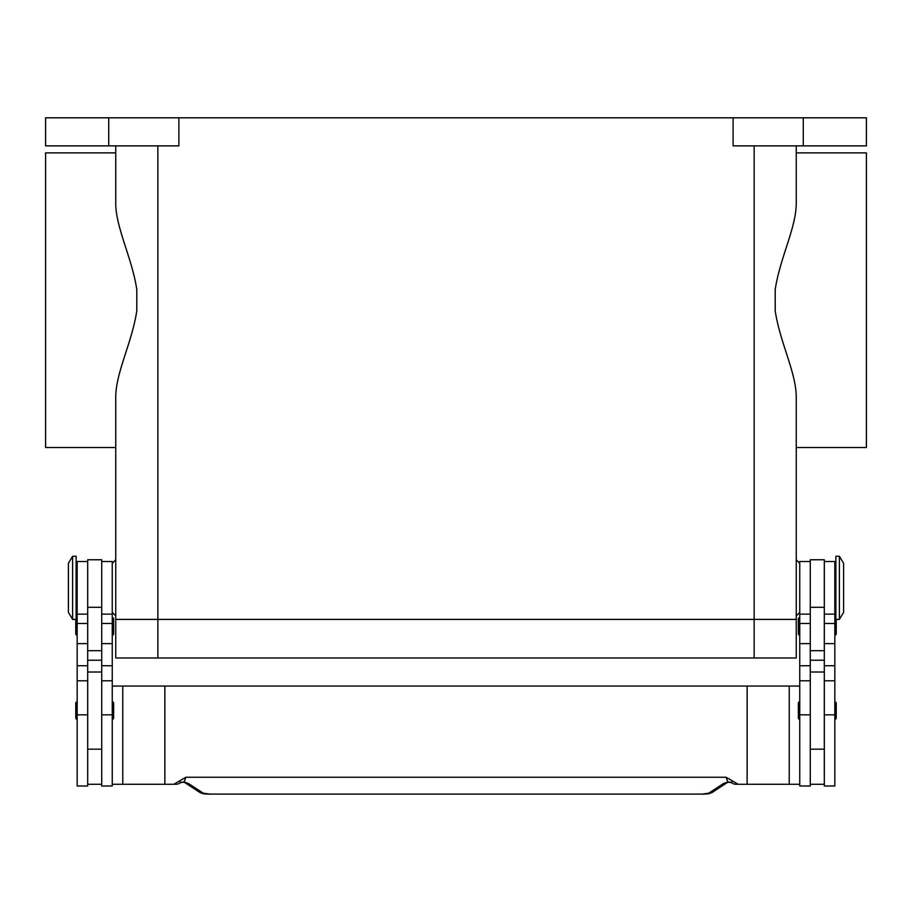 <?xml version="1.0" encoding="UTF-8"?>
<svg xmlns="http://www.w3.org/2000/svg" width="912" height="912" viewBox="0 0 912 912"><rect width="100%" height="100%" fill="white"/><g stroke="black" fill="none" stroke-linecap="round" stroke-linejoin="round"><path stroke-width="1.37" d="M799.756 563.274L796.244 559.763L796.244 447.518L866.4 447.518L866.4 152.874L796.244 152.874L796.244 145.863L796.244 202.749C796.552 227.099 779.863 257.993 775.2 289.651L775.2 310.741C779.863 342.399 796.552 373.293 796.244 397.643L796.244 619.396L754.156 619.396L796.244 619.396L796.244 615.885L799.756 612.385M112.244 563.274L115.756 559.763L115.756 447.518L45.6 447.518L45.6 152.874L115.756 152.874L115.756 145.863L115.756 202.749C115.448 227.099 132.137 257.993 136.8 289.651L136.8 310.741C132.137 342.399 115.448 373.293 115.756 397.643L115.756 619.396L754.156 619.396L115.756 619.396L115.756 615.885L112.244 612.385M839.393 587.83L839.393 619.396L843.6 612.385L843.6 563.274L839.393 556.263L839.393 587.83M839.393 556.263L835.882 556.263L835.882 619.396L839.393 619.396M824.311 561.518L834.833 561.518L834.833 786.007L824.311 786.007L824.311 559.763L810.278 559.763L810.278 786.007L799.756 786.007L799.756 561.518L810.278 561.518M799.756 719.363A1.402 1.402 0 0 1 798.353 717.961L798.353 703.232A1.402 1.402 0 0 1 799.756 701.83M834.833 701.83A1.402 1.402 0 0 1 836.236 703.232L836.236 717.961A1.402 1.402 0 0 1 834.833 719.363M799.756 635.185A1.402 1.402 0 0 1 798.353 633.783L798.353 619.043A1.402 1.402 0 0 1 799.756 617.641M834.833 617.641A1.402 1.402 0 0 1 835.882 618.119M836.236 619.396L836.236 633.783A1.402 1.402 0 0 1 834.833 635.185M72.607 556.263L72.607 619.396L76.118 619.396L76.118 556.263L72.607 556.263L68.4 563.274L68.4 612.385L72.607 619.396M87.689 561.518L77.167 561.518L77.167 786.007L87.689 786.007L87.689 559.763L101.722 559.763L101.722 786.007L112.244 786.007L112.244 561.518L101.722 561.518M112.244 719.363A1.402 1.402 0 0 0 113.647 717.961L113.647 703.232A1.402 1.402 0 0 0 112.244 701.83M77.167 701.83A1.402 1.402 0 0 0 75.764 703.232L75.764 717.961A1.402 1.402 0 0 0 77.167 719.363M112.244 635.185A1.402 1.402 0 0 0 113.647 633.783L113.647 619.043A1.402 1.402 0 0 0 112.244 617.641M77.167 617.641A1.402 1.402 0 0 0 76.118 618.119M75.764 619.396L75.764 633.783A1.402 1.402 0 0 0 77.167 635.185M112.244 784.263L164.867 784.263L164.867 686.041L747.133 686.041L747.133 784.263L736.03 784.263A7.011 7.011 0 0 1 731.766 782.815A7.011 2.132 -52.6 0 1 731.755 782.804A7.011 2.132 -52.6 0 1 731.663 782.713A7.011 6.977 -90 0 0 736.03 784.263L743.873 784.263M209.988 794.101L702.012 794.101L209.988 794.101L203.194 793.189L188.453 783.488L184.11 782.04L180.337 782.713A7.011 2.132 52.6 0 1 180.245 782.804A7.011 2.132 52.6 0 1 180.234 782.815A7.011 7.011 0 0 1 175.97 784.263L168.127 784.263M180.245 782.804L182.708 781.994A7.011 5.278 101.6 0 0 182.719 782.006A7.011 5.278 101.6 0 0 184.11 782.04L185.911 777.241L179.869 780.752L180.337 782.713A7.011 6.977 90 0 1 175.97 784.263L164.867 784.263M188.453 783.488A7.011 6.68 123.3 0 1 184.748 782.53L199.34 792.14A7.011 6.68 123.3 0 1 199.34 792.14A7.011 6.68 123.3 0 0 203.194 793.189M708.806 793.189A7.011 6.68 -123.3 0 0 712.648 792.152A7.011 6.68 -123.3 0 1 712.648 792.152L727.263 782.53A7.011 6.68 -123.3 0 1 723.547 783.488L708.806 793.189L702.012 794.101M729.418 781.972A7.011 5.278 -101.6 0 1 729.292 781.994A7.011 5.278 -101.6 0 1 729.281 782.006A7.011 5.278 -101.6 0 1 727.89 782.04L731.663 782.713L732.131 780.752L726.089 777.241L727.89 782.04L723.547 783.488M179.869 780.752L173.759 784.263M726.089 777.241L185.911 777.241M738.241 784.263L732.131 780.752M164.867 686.041L112.244 686.041M747.133 686.041L799.756 686.041M799.756 784.263L747.133 784.263M789.233 686.041L789.233 784.263M101.722 784.263L87.689 784.263M810.278 784.263L824.311 784.263M108.733 145.863L108.733 117.796L45.6 117.796L45.6 145.863L178.889 145.863L178.889 117.796L733.111 117.796L733.111 145.863L866.4 145.863L866.4 117.796L803.267 117.796L803.267 145.863M108.733 117.796L178.889 117.796M733.111 117.796L803.267 117.796M122.767 686.041L122.767 784.263M796.244 619.396L796.244 657.985L115.756 657.985L115.756 619.396M77.167 714.837L87.689 714.837M101.722 714.837L112.244 714.837M101.722 660.208L87.689 660.208M101.722 650.678L87.689 650.678M101.722 607.301L87.689 607.301M101.722 623.489L112.244 623.489M101.722 643.633L112.244 643.633M101.722 665.737L112.244 665.737M77.167 623.489L87.689 623.489M77.167 643.633L87.689 643.633M77.167 665.737L87.689 665.737M810.278 660.208L824.311 660.208M810.278 650.678L824.311 650.678M810.278 607.301L824.311 607.301M810.278 623.489L799.756 623.489M810.278 643.633L799.756 643.633M810.278 665.737L799.756 665.737M810.278 714.837L799.756 714.837M834.833 623.489L824.311 623.489M834.833 643.633L824.311 643.633M834.833 665.737L824.311 665.737M834.833 714.837L824.311 714.837M157.844 145.863L157.844 657.985M754.156 145.863L754.156 657.985M834.833 605.363L835.882 605.363M810.278 749.185L824.311 749.185M77.167 570.285L76.118 570.285M77.167 680.785L87.689 680.785M77.167 614.129L87.689 614.129M101.722 680.785L112.244 680.785M101.722 614.129L112.244 614.129M101.722 672.007L87.689 672.007M199.363 792.14C204.505 794.705 205.075 793.702 209.988 794.204M712.637 792.14C707.495 794.705 706.925 793.702 702.012 794.204M182.719 781.994L184.566 782.416M729.281 781.994L727.434 782.416M731.755 782.804L729.292 781.994M87.689 749.185L101.722 749.185M76.118 605.363L77.167 605.363M810.278 672.007L824.311 672.007M810.278 614.129L799.756 614.129M810.278 680.785L799.756 680.785M834.833 614.129L824.311 614.129M834.833 680.785L824.311 680.785M834.833 570.285L835.882 570.285"/></g></svg>
